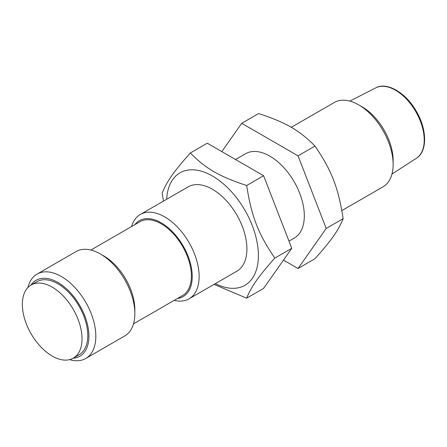 <?xml version="1.0" encoding="UTF-8"?>
<svg xmlns="http://www.w3.org/2000/svg" width="447" height="447" viewBox="0 0 447 447"><rect width="100%" height="100%" fill="white"/><g stroke="black" fill="none" stroke-linecap="round" stroke-linejoin="round"><path stroke-width="0.67" d="M22.35 304.357A42.208 24.367 -120 0 0 40.772 346.838A42.208 24.367 -120 0 0 73.302 358.142A42.208 24.367 -120 0 0 73.302 309.408A42.208 24.367 -120 0 0 31.094 285.035A42.208 24.367 -120 0 0 22.35 304.357M31.094 285.035L36.833 281.722A42.208 24.367 60 0 1 79.041 306.089A42.208 24.367 60 0 1 79.041 354.829L73.302 358.142M221.824 151.606L241.71 123.316L298.043 155.841L326.209 228.439L298.043 268.513L283.487 260.109M288.98 241.123L294.227 238.095A48.701 28.116 -120 0 0 294.227 181.856A48.701 28.116 -120 0 0 245.526 153.734L235.519 159.512M298.043 268.513L314.984 258.729C331.629 240.017 338.256 230.591 343.156 218.656C338.256 187.505 331.629 170.43 314.984 146.057C299.317 130.233 286.063 122.584 258.651 113.532L241.71 123.316M343.156 218.656L326.209 228.439M314.984 146.057L298.043 155.841M215.353 283.627A64.938 37.492 -120 0 0 258.394 255.561A64.938 37.492 -120 0 0 213.917 176.889A64.938 37.492 -120 0 0 166.653 199.273M174.213 300.35A48.701 28.116 -120 0 0 189.047 298.819L236.826 271.228A48.701 28.116 -120 0 0 246.917 248.934A48.701 28.116 -120 0 0 225.657 199.921A48.701 28.116 -120 0 0 188.126 186.874L140.341 214.459A48.701 28.116 -120 0 0 131.597 226.54M246.66 298.177L263.601 288.393L291.774 248.32L263.601 175.727L207.268 143.202L190.327 152.98C205.994 168.81 219.248 176.459 246.66 185.505C251.56 216.655 258.187 233.736 274.827 258.103C258.187 276.816 251.56 286.242 246.66 298.177L214.052 284.381M163.462 201.111L162.155 193.054C167.055 181.124 173.682 171.693 190.327 152.98M246.66 185.505L263.601 175.727M274.827 258.103L291.774 248.32M291.26 127.328L334.345 102.458A48.701 28.116 60 0 1 358.695 104.866A48.701 28.116 60 0 1 393.131 164.518A48.701 28.116 60 0 1 383.045 186.812L341.849 210.598M133.508 323.851L182.56 295.534A42.616 24.602 -120 0 0 191.383 276.028A42.616 24.602 -120 0 0 172.782 233.138A42.616 24.602 -120 0 0 139.945 221.723L90.892 250.041M393.131 164.518L393.131 160.54A43.834 25.306 -120 0 0 362.137 106.855L358.695 104.866M69.576 359.645A48.701 28.116 -120 0 0 85.729 358.466A48.701 28.116 -120 0 0 95.82 336.172A48.701 28.116 -120 0 0 74.56 287.158A48.701 28.116 -120 0 0 37.028 274.112A48.701 28.116 -120 0 0 27.932 287.516M30.921 285.136A43.834 25.306 60 0 1 65.787 288.186A43.834 25.306 60 0 1 88.931 336.172A43.834 25.306 60 0 1 73.129 358.243M37.028 274.112L76.057 251.577A48.701 28.116 60 0 1 100.413 253.991A48.701 28.116 60 0 1 134.849 313.638A48.701 28.116 60 0 1 124.763 335.932L85.729 358.466M134.849 313.638L134.849 309.659A43.834 25.306 -120 0 0 103.855 255.975L100.413 253.991M189.047 298.819A48.701 28.116 -120 0 0 199.133 276.52A48.701 28.116 -120 0 0 177.872 227.512A48.701 28.116 -120 0 0 140.341 214.459M134.815 224.685A43.834 25.306 60 0 1 169.653 229.032A43.834 25.306 60 0 1 192.244 276.52A43.834 25.306 60 0 1 177.425 298.495M349.867 101.1L375.759 87.863A40.649 23.467 60 0 1 415.805 111.666A40.649 23.467 60 0 1 416.392 158.244L391.985 174.045M375.759 87.863C386.962 81.566 406.049 92.82 416.436 111.493C427.259 129.775 427.382 151.723 416.392 158.244"/></g></svg>
